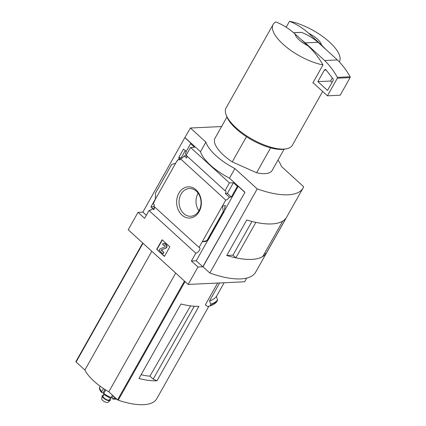 <?xml version="1.0" encoding="UTF-8"?>
<svg xmlns="http://www.w3.org/2000/svg" width="426" height="426" viewBox="0 0 426 426"><rect width="100%" height="100%" fill="white"/><g stroke="black" fill="none" stroke-linecap="round" stroke-linejoin="round"><path stroke-width="0.64" d="M152.838 208.591L150.948 206.86L153.642 206.732L153.898 206.285M150.948 206.86L155.469 198.835M154.681 207.664L153.642 206.732M154.697 207.015A3.578 1.715 -47.6 0 1 153.658 209.757L152.401 208.607A3.578 1.715 -47.6 0 1 150.692 210.21L150.399 209.943L151.113 209.911M152.401 208.607L154.409 208.516M150.399 209.943A3.578 1.715 -47.6 0 1 149.009 210.529L144.606 218.346L138.029 212.35L128.21 229.774L188.164 284.435L197.978 267.011L191.402 261.016L195.811 253.198A3.578 1.715 132.4 0 0 199.102 250.754A3.578 1.715 132.4 0 0 199.661 247.687A3.578 1.715 132.4 0 0 199.048 247.453L153.797 206.189L154.478 204.981L153.222 203.836L155.469 199.064L155.437 193.26L171.646 164.495L175.714 163.137L155.469 199.064M180.049 158.823L178.702 157.599L181.401 157.471L185.246 150.65M178.702 157.599L183.51 149.068L186.173 151.496M199.048 247.453L225.737 200.092A3.578 1.715 132.4 0 0 229.358 197.121L225.391 193.51A3.578 1.715 132.4 0 0 225.62 190.965A3.578 1.715 132.4 0 0 225.008 190.731L229.417 182.908L190.544 147.471L194.549 147.279L190.587 143.663L185.88 152.018L186.173 152.279L185.294 153.845L186.391 154.84M182.099 158.094L181.401 157.471M180.661 158.797L178.542 158.898L177.36 161.001L177.067 160.735L177.52 160.714M178.542 158.898L179.799 160.043L180.48 158.829A3.578 1.715 -47.6 0 0 184.107 155.863L186.109 155.767L187.046 156.624M186.295 155.431L186.109 155.767M177.067 160.735L175.714 163.137M190.587 143.663L191.407 143.626L184.831 137.63L190.427 128.013L205.902 142.119A37.27 14.159 29.4 0 0 234.907 168.563L257.224 188.91A67.09 25.485 29.4 0 0 303.046 188.063A67.09 25.485 29.4 0 0 303.669 186.726L281.357 166.38A37.27 14.159 29.4 0 0 277.981 160.101M178.861 193.196A15.618 12.359 87.3 0 1 200.199 196.152A15.618 12.359 87.3 0 1 187.914 217.958A15.618 12.359 87.3 0 1 178.861 193.196M225.737 200.092L180.48 158.829M138.029 212.35L142.854 212.127L184.831 137.63M142.854 212.127L146.326 215.29M187.041 156.113A3.578 1.715 -47.6 0 1 186.524 158.067L184.107 155.863M225.008 190.731L186.135 155.288L190.544 147.471M195.811 253.198L149.009 210.529M246.441 136.709L232.255 161.885A32.797 12.46 -150.6 0 1 215.05 138.146L226.951 117.033M190.555 305.884L149.92 376.115A33.824 12.849 -150.6 0 1 141.134 374.667M194.267 306.246L153.206 379.113L149.92 376.115M75.897 361.626L142.731 243.017L76.073 361.307A59.635 22.653 29.4 0 0 75.897 361.626A0.745 0.282 29.4 0 0 76.094 362.009L84.891 370.024A36.971 14.042 29.4 0 0 108.795 391.819L117.587 399.838A0.745 0.282 29.4 0 0 118.21 400.2A59.635 22.653 29.4 0 0 156.773 398.699L208.889 306.209M217.622 283.05L205.332 304.862L207.563 306.464L209.826 306.022M156.96 380.791L198.937 306.294A59.635 22.653 -150.6 0 1 180.959 303.988L138.982 378.485A59.635 22.653 -150.6 0 0 156.96 380.791L153.206 379.113M188.164 284.435L244.625 281.778L246.702 278.093M224.124 282.742L216.451 296.368L217.574 300.277A64.406 24.463 -150.6 0 1 210.822 304.473L210.039 305.868A64.406 24.463 -150.6 0 0 216.791 301.672L216.584 301.816M210.822 304.473L209.555 300.884L219.656 282.955M217.574 300.277L216.791 301.672M321.508 45.012L308.717 33.35A14.91 5.66 -150.6 0 1 321.508 45.012L325.805 49.363M308.717 33.35C302.811 28.052 296.411 24.032 289.515 21.3A38.015 14.441 -150.6 0 1 329.474 42.014A38.015 14.441 -150.6 0 1 339.373 61.77A38.015 14.441 -150.6 0 1 339.309 61.882L339.373 61.77M221.589 126.543L190.427 128.013M197.978 267.011L202.808 266.788L244.966 192.28L202.989 266.777L209.832 273.018L257.224 188.91M244.78 192.291L238.209 186.295L237.388 186.332L233.421 182.722L229.417 182.908M185.012 137.625L200.486 151.731A37.27 14.159 -150.6 0 0 229.492 178.174L244.966 192.28M237.388 186.332L231.361 197.03L229.358 197.121M224.294 211.36L223.277 211.573L222.516 205.806L225.519 205.667L224.933 206.738L224.294 211.36L207.968 240.333L202.27 241.734L205.273 241.59L207.968 240.333M191.402 261.016L196.232 260.792L202.808 266.788M238.209 186.295L224.454 210.705M207.68 240.477L196.232 260.792M223.277 211.573L207.068 240.339M156.688 249.375L162.104 239.763L169.841 246.814L164.425 256.425L156.688 249.375L164.537 256.223M200.486 151.731L205.902 142.119M229.492 178.174L234.907 168.563M251.958 221.461L232.963 255.169L226.76 255.472L246.745 220.002A67.09 25.485 29.4 0 0 286.011 218.155L266.026 253.624L264.354 253.704M226.76 255.472A67.09 25.485 29.4 0 0 266.026 253.624M209.832 273.018A67.09 25.485 29.4 0 0 255.653 272.171L303.046 188.063M284.099 149.238L272.203 170.352A32.797 12.46 -150.6 0 1 256.59 172.759L232.255 161.885M232.963 255.169L235.882 257.826A67.09 25.485 29.4 0 0 262.746 256.558L282.715 221.11M282.72 221.115A67.09 25.485 29.4 0 1 255.85 222.377L235.882 257.826M181.045 194.171A13.888 10.991 87.3 0 1 189.4 188.51A13.888 10.991 87.3 0 1 201.029 201.871A13.888 10.991 87.3 0 1 190.704 216.259A13.888 10.991 87.3 0 1 180.454 208.889A13.888 10.991 87.3 0 1 181.045 194.171M198.947 210.79A13.888 10.991 87.3 0 1 198.01 193.377A13.888 10.991 87.3 0 1 198.122 193.186M162.311 239.95L157.008 249.359M163.675 252.559L162.998 253.763L163.994 252.543L161.204 250.019L165.666 248.092A1.938 1.534 -92.7 0 0 166.662 246.553A1.938 1.534 -92.7 0 0 166.023 244.694L164.984 243.747A2.236 1.768 -92.7 0 0 163.861 243.315A2.236 1.768 -92.7 0 0 162.514 244.226L163.664 245.333A1.044 0.825 -92.7 0 1 164.138 244.934M161.204 250.019L165.986 248.076A1.938 1.534 -92.7 0 0 166.981 246.537A1.938 1.534 -92.7 0 0 166.342 244.678L165.299 243.731A2.236 1.768 -92.7 0 0 164.18 243.299A2.236 1.768 -92.7 0 0 164.021 243.315M161.518 250.003L163.994 252.543M162.998 253.763L159.132 250.238L159.809 249.034L164.835 246.862A0.745 0.591 -92.7 0 0 164.974 245.557L164.5 245.126A1.044 0.825 -92.7 0 0 163.35 245.349M225.391 193.51L227.399 193.415L231.361 197.03M233.421 182.722L227.399 193.415M307.849 45.657A14.91 5.66 -150.6 0 1 295.058 33.995L307.849 45.657C313.669 51.04 318.717 57.462 322.988 64.917A38.015 14.441 -150.6 0 1 286.229 46.951A38.015 14.441 -150.6 0 1 273.13 24.447A38.015 14.441 -150.6 0 1 275.856 21.944C282.752 24.676 289.153 28.691 295.058 33.995M322.647 91.452L292.321 145.277A38.015 14.441 -150.6 0 1 286.49 148.796A38.015 14.441 -150.6 0 1 252.112 139.195A38.015 14.441 -150.6 0 1 226.089 114.764A38.015 14.441 -150.6 0 1 226.078 107.948L273.13 24.447M322.988 64.917L312.833 82.937A38.015 14.441 29.4 0 0 313.43 83.049L327.434 95.813L340.182 95.211L350.103 77.612A0.745 0.591 -92.7 0 0 350.097 76.755A74.545 58.98 -92.7 0 0 337.381 59.922L318.041 42.291A74.545 58.98 -92.7 0 0 301.427 32.376A0.745 0.591 -92.7 0 0 301.049 32.397M289.515 21.3L286.176 27.221M286.49 148.796L284.744 149.127A36.524 13.877 -150.6 0 1 251.713 139.904A36.524 13.877 -150.6 0 1 226.712 116.431L226.089 114.764M270.627 147.849L256.59 172.759M312.998 82.649L313.43 83.049M327.434 95.813L337.349 78.214A0.745 0.591 -92.7 0 0 337.349 77.356A74.545 58.98 -92.7 0 0 324.633 60.519L337.381 59.922M324.633 60.519L305.293 42.888L318.041 42.291M317.86 81.627L327.53 90.445L333.057 80.642A1.491 1.182 -92.7 0 0 332.924 78.73L326.14 69.981A1.491 1.182 -92.7 0 0 325.235 69.523A1.491 1.182 -92.7 0 0 324.34 70.13L317.86 81.627L330.608 81.031L332.078 82.372M332.333 77.969L330.608 81.031M305.293 42.888A74.545 58.98 -92.7 0 0 301.72 40.071M216.451 296.368A61.424 23.334 -150.6 0 1 209.555 300.884M151.8 251.281L84.891 370.024M175.704 273.077L108.795 391.819M100.174 386.222L99.657 387.138A1.491 1.369 12 0 0 99.524 387.495C99.194 388.847 99.94 390.567 101.755 392.65A1.491 0.873 136.6 0 0 102.165 392.831L103.001 392.894A1.193 0.453 29.4 0 1 103.917 393.219M103.497 388.544L101.803 391.547A1.491 0.873 136.6 0 0 101.755 392.65M105.739 389.987L103.822 393.39A1.491 0.543 -51.4 0 0 103.656 394.385L110.345 398.225A1.491 0.49 111.2 0 0 111.085 397.559A11.182 4.249 -150.6 0 1 103.822 393.39M112.443 395.147L111.085 397.559M114.514 397.032L113.742 398.401A1.491 0.825 -76.5 0 1 112.837 399.018L116.937 399.242M113.289 395.919L112.059 398.097L112.512 398.768A1.491 0.825 -76.5 0 0 112.837 399.018M112.059 398.097A1.193 0.453 29.4 0 0 111.181 397.394M110.425 398.235L109.573 399.748A3.728 1.416 -150.6 0 1 105.632 399.151A3.728 1.416 -150.6 0 1 103.081 396.089L103.923 394.593M110.1 398.816A4.67 1.773 -150.6 0 1 110.249 400.392A4.67 1.773 -150.6 0 1 105.456 399.466A4.67 1.773 -150.6 0 1 102.181 395.845A4.67 1.773 -150.6 0 1 103.603 395.158M110.249 400.392L108.103 402.293A3.728 1.416 -150.6 0 1 104.279 401.553A3.728 1.416 -150.6 0 1 101.665 398.667L102.181 395.845M185.044 281.591L118.21 400.2M225.519 205.667L224.944 206.69M224.071 211.536L207.861 240.301M164.984 243.747L165.299 243.731M166.023 244.694L166.342 244.678M165.666 248.092L165.986 248.076M161.172 250.28L161.491 250.264M293.599 32.743L301.427 32.376M337.349 78.214L350.103 77.612M337.349 77.356L350.097 76.755M324.34 70.13L326.188 70.04M217.601 299.92A64.246 24.404 -150.6 0 1 210.838 304.132M214.629 303.706A64.294 24.42 -150.6 0 1 209.885 306.006M143.008 243.262L76.094 362.009M184.495 281.091L117.587 399.838M116.415 398.768A11.182 4.249 -150.6 0 1 113.742 398.401M101.803 391.547A11.182 4.249 -150.6 0 1 99.657 387.138M104.929 389.476L103.001 392.894M163.861 243.315L164.18 243.299M293.551 32.706L301.235 32.349M216.765 301.714C215.199 303.674 212.899 305.112 209.853 306.017"/></g></svg>
